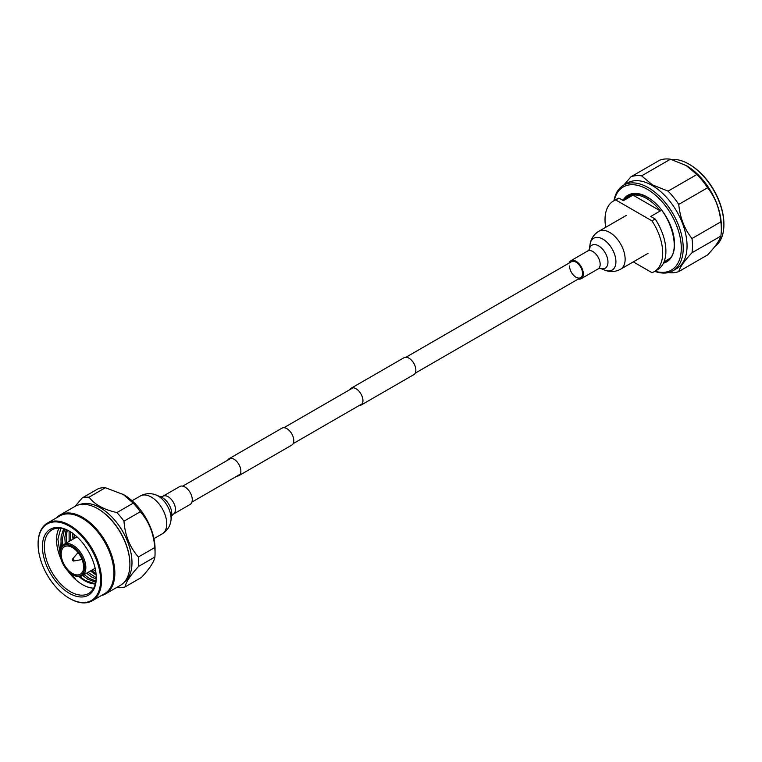 <?xml version="1.0" encoding="UTF-8"?>
<svg xmlns="http://www.w3.org/2000/svg" width="762" height="762" viewBox="0 0 762 762"><rect width="100%" height="100%" fill="white"/><g stroke="black" fill="none" stroke-linecap="round" stroke-linejoin="round"><path stroke-width="1.14" d="M358.988 405.632A9.782 5.648 -120 0 0 360.931 405.174A9.782 5.648 -120 0 0 362.426 397.335A9.782 5.648 -120 0 0 356.035 388.715A9.782 5.648 -120 0 0 351.149 388.229A9.782 5.648 -120 0 0 349.787 389.687M360.931 405.174L413.833 374.637A9.782 5.648 -120 0 0 415.328 366.798A9.782 5.648 -120 0 0 408.937 358.178A9.782 5.648 -120 0 0 404.05 357.692L351.149 388.229M236.906 476.117A9.782 5.648 -120 0 0 238.849 475.659A9.782 5.648 -120 0 0 240.354 467.82A9.782 5.648 -120 0 0 233.963 459.2A9.782 5.648 -120 0 0 229.067 458.714A9.782 5.648 -120 0 0 227.705 460.172M238.849 475.659L291.751 445.122A9.782 5.648 -120 0 0 293.256 437.283A9.782 5.648 -120 0 0 286.864 428.654A9.782 5.648 -120 0 0 281.969 428.177L229.067 458.714M714.842 246.517A49.397 28.518 -120 0 0 723.9 224.647A49.397 28.518 -120 0 0 688.972 164.154L689.62 164.525A48.482 27.994 60 0 1 723.9 223.914A48.482 27.994 60 0 1 723.9 224.276M689.62 164.525L688.972 164.154A49.397 28.518 -120 0 0 671.455 159.487M655.025 271.177A48.035 27.737 -120 0 0 681.066 243.545A48.035 27.737 -120 0 0 647.319 189.319A48.035 27.737 -120 0 0 614.239 200.539M613.953 200.701A49.397 28.518 60 0 1 623.583 185.204A49.397 28.518 60 0 1 648.281 187.652A49.397 28.518 60 0 1 680.552 231.181A49.397 28.518 60 0 1 672.979 270.758A49.397 28.518 60 0 1 654.739 271.348M623.583 185.204L627.431 182.985A49.397 28.518 60 0 1 652.129 185.433A49.397 28.518 60 0 1 684.39 228.962A49.397 28.518 60 0 1 676.818 268.538L672.979 270.758M686.086 165.449L696.925 174.479L668.083 191.129L652.443 184.88L641.614 175.851A53.245 30.737 60 0 0 630.946 176.803L659.778 160.153A53.245 30.737 60 0 1 670.455 159.201L686.41 165.64A49.397 28.518 60 0 1 721.338 226.133L721.338 229.276A53.245 30.737 60 0 1 720.833 236.096C719.595 240.535 715.185 246.812 707.593 254.927L678.752 271.577A53.245 30.737 60 0 1 668.369 272.567M678.752 271.577C679.99 267.138 684.4 260.861 691.991 252.746L720.833 236.096M696.925 174.479A53.245 30.737 60 0 1 707.593 187.757C715.175 197.282 719.585 208.655 720.833 221.866L691.991 238.516A53.245 30.737 60 0 1 691.991 252.746M691.991 238.516C684.409 229 679.999 217.627 678.752 204.406L707.593 187.757M668.083 191.129A53.245 30.737 60 0 1 678.752 204.406M720.833 221.866A53.245 30.737 60 0 1 721.338 229.276M641.614 175.851L670.455 159.201M630.946 176.803L623.783 185.09M651.986 220.875L655.187 219.018L650.748 216.456L660.359 210.912A37.157 21.45 -120 0 0 646.681 198.568A37.157 21.45 -120 0 0 632.993 195.11L623.383 200.654L618.944 198.091L615.734 199.939L651.986 220.875A40.786 23.546 60 0 1 654.253 271.624A40.786 23.546 60 0 1 651.986 272.672L633.298 261.88M605.714 227.305A40.786 23.546 60 0 1 613.467 200.987L616.677 199.139A40.786 23.546 60 0 1 618.944 198.091M613.467 200.987A40.786 23.546 60 0 1 615.734 199.939M655.187 219.018A40.786 23.546 60 0 1 657.454 269.777L654.253 271.624M660.359 210.912L632.993 195.11M569.519 265.938A9.211 5.315 -120 0 0 573.529 275.206A9.211 5.315 -120 0 0 580.625 277.673A9.211 5.315 -120 0 0 582.539 273.453A9.211 5.315 -120 0 0 578.52 264.195A9.211 5.315 -120 0 0 571.424 261.728L405.994 357.235M578.253 279.044A10.363 5.982 -120 0 0 581.206 278.673A10.363 5.982 -120 0 0 583.349 273.929A10.363 5.982 -120 0 0 578.825 263.5A10.363 5.982 -120 0 0 570.843 260.728A10.363 5.982 -120 0 0 569.052 263.09M188.357 489.966A10.363 5.982 60 0 1 190.129 504.454L173.317 514.159A10.363 5.982 60 0 0 171.545 499.672A10.363 5.982 60 0 0 162.963 496.214L179.775 486.508A10.363 5.982 60 0 1 188.357 489.966M116.862 587.378L118.205 587.702A49.616 28.651 -120 0 0 125.13 586.864L141.475 577.425C149.743 568.442 154.219 561.632 154.896 557.012A49.616 28.651 -120 0 0 155.057 553.26L155.057 548.821A44.177 25.508 -120 0 0 123.815 494.709L105.385 487.728A49.616 28.651 -120 0 0 98.46 488.575L82.115 498.005L75.047 506.349M155.057 553.26A49.616 28.651 -120 0 0 154.734 547.564C153.734 533.457 148.933 521.513 140.313 511.74A49.616 28.651 -120 0 0 133.226 503.139L122.844 494.147M140.313 511.74L123.977 521.179C124.987 535.334 129.797 547.268 138.389 557.003A49.616 28.651 60 0 1 138.713 562.689A49.616 28.651 60 0 1 138.551 566.442L154.896 557.012M138.389 557.003L154.734 547.564M123.977 521.179A49.616 28.651 -120 0 0 116.881 512.578L133.226 503.139M116.881 512.578C103.823 509.635 94.545 504.501 89.049 497.167L105.385 487.728M89.049 497.167A49.616 28.651 -120 0 0 82.115 498.005M125.13 586.864C125.806 582.263 130.273 575.453 138.551 566.442M124.339 582.12A44.863 25.898 -120 0 0 131.988 562.689A44.863 25.898 -120 0 0 113.509 518.751A44.863 25.898 -120 0 0 79.61 504.654M73.981 560.48A1.133 0.657 60 0 1 73.619 561.042A1.133 0.657 60 0 1 72.79 560.613A1.133 0.657 60 0 1 72.371 559.556A1.133 0.657 60 0 1 72.504 559.118A1.133 0.657 60 0 1 73.409 559.26A1.133 0.657 60 0 1 73.981 560.48M101.146 595.665A45.539 26.289 -120 0 0 105.413 593.989L120.472 585.292A45.539 26.289 -120 0 0 129.902 564.452L129.902 563.89A44.863 25.898 -120 0 0 98.184 508.949A44.863 25.898 -120 0 0 97.936 508.816M72.504 559.118L77.372 553.364A3.734 2.162 60 0 1 77.714 553.079A3.734 2.162 60 0 1 78.315 552.907M129.902 564.452A45.539 26.289 -120 0 0 97.698 508.673A45.539 26.289 -120 0 0 74.924 506.416L59.865 515.112A45.539 26.289 -120 0 0 56.293 517.96M105.413 593.989A45.539 26.289 -120 0 0 114.843 573.148A45.539 26.289 -120 0 0 94.964 527.314A45.539 26.289 -120 0 0 59.865 515.112M69.58 598.437A44.863 25.898 -120 0 0 69.818 598.58A44.863 25.898 -120 0 0 92.25 600.799L104.585 593.684A44.863 25.898 -120 0 0 113.881 573.148A44.863 25.898 -120 0 0 94.297 527.999A44.863 25.898 -120 0 0 59.731 515.979L47.387 523.103A44.863 25.898 -120 0 0 38.1 543.639L38.1 544.192A44.177 25.508 60 0 1 69.342 526.151A44.177 25.508 60 0 1 100.584 580.263A44.177 25.508 60 0 1 69.342 598.303A44.177 25.508 60 0 1 38.1 544.192M92.25 600.799A44.863 25.898 -120 0 0 101.546 580.263A44.863 25.898 -120 0 0 81.963 535.115A44.863 25.898 -120 0 0 47.387 523.103M42.424 546.687A38.062 21.974 60 0 1 69.342 531.152A38.062 21.974 60 0 1 96.26 577.767A38.062 21.974 60 0 1 69.342 593.312A38.062 21.974 60 0 1 42.424 546.687M83.601 566.947A15.859 9.154 60 0 1 80.315 574.205A15.859 9.154 60 0 1 68.094 569.957A15.859 9.154 60 0 1 61.17 553.993A15.859 9.154 60 0 1 64.456 546.735A15.859 9.154 60 0 1 76.676 550.983A15.859 9.154 60 0 1 83.601 566.947M96.25 577.205A36.709 21.193 60 0 1 88.659 593.465A36.709 21.193 60 0 1 60.369 583.625A36.709 21.193 60 0 1 44.348 546.687A36.709 21.193 60 0 1 51.949 529.885A36.709 21.193 60 0 1 69.828 531.438M84.563 567.5A17.221 9.944 60 0 1 72.38 574.529A17.221 9.944 60 0 1 60.208 553.441A17.221 9.944 60 0 1 72.38 546.411A17.221 9.944 60 0 1 84.563 567.5M93.707 588.15A36.709 21.193 60 0 1 82.477 584.616A36.709 21.193 60 0 1 67.685 570.728M61.151 559.413A36.709 21.193 60 0 1 56.521 539.658A36.709 21.193 60 0 1 59.074 528.171M60.208 553.441L60.208 552.698A18.126 10.468 60 0 1 63.96 544.401A18.126 10.468 60 0 1 77.934 549.259A18.126 10.468 60 0 1 85.839 567.5A18.126 10.468 60 0 1 82.086 575.796A18.126 10.468 60 0 1 73.028 574.9A18.126 10.468 60 0 1 72.704 574.71M64.541 529.123L62.427 538.839L62.865 545.211M79.915 576.558L85.163 580.473L95.383 583.863M67.218 530.133L66.323 536.591L66.732 542.811M84.144 574.615L89.059 578.225L95.936 581.168M70.371 531.771L70.618 540.563M88.04 572.367L96.241 577.701M60.846 528.304L57.893 539.172L60.246 554.507M69.971 572.853L75.419 578.958L71.266 573.824M63.646 528.866L61.208 536.219L60.836 548.478M61.208 536.219A33.538 19.364 -120 0 0 61.008 539.658A33.538 19.364 -120 0 0 61.703 546.63M79.029 576.644A33.538 19.364 -120 0 0 84.725 580.73A33.538 19.364 -120 0 0 95.355 583.959M73.085 539.134A33.538 19.364 60 0 1 72.657 535.762L72.542 532.952M72.657 535.762L73.019 539.182M90.43 570.986L96.155 575.072M69.104 531.047L69.123 541.42M86.544 573.234L91.45 576.844L96.164 579.13M66.132 529.685L64.827 537.458L65.237 543.668M82.648 575.472L87.563 579.091L95.745 582.292M95.755 571.5A34.89 20.145 60 0 1 93.135 569.424M75.009 538.029A34.89 20.145 60 0 1 74.524 534.724M72.657 533.305A36.709 21.193 -120 0 0 73.476 538.915M91.602 570.309A36.709 21.193 -120 0 0 96.05 573.815M96.069 573.957A33.538 19.364 60 0 1 91.211 570.528M81.905 559.118A3.734 2.162 60 0 1 81.448 559.556A3.734 2.162 60 0 1 81.039 559.708L73.619 561.042M626.469 197.663A37.614 21.717 60 0 1 629.155 195.596C634.079 192.834 640.194 193.472 647.51 197.501C670.55 209.217 683.228 253.784 666.769 260.737A37.614 21.717 60 0 1 663.988 261.928M623.668 199.282A38.519 22.241 60 0 1 647.319 197.091A38.519 22.241 60 0 1 673.208 233.705A38.519 22.241 60 0 1 663.416 263.195M600.018 268.243L598.018 268.967A10.363 5.982 -120 0 0 600.161 264.224A10.363 5.982 -120 0 0 595.636 253.794A10.363 5.982 -120 0 0 587.654 251.022L570.843 260.728M600.304 268.357A13.297 7.677 -120 0 0 607.971 262.109A13.297 7.677 -120 0 0 599.437 246.383A13.297 7.677 -120 0 0 589.331 249.345L590.045 244.44A18.402 10.62 -120 0 1 603.914 239.782A18.402 10.62 -120 0 1 615.915 261.69A18.402 10.62 -120 0 1 604.914 270.186C610.286 272.272 615.515 271.939 620.611 269.205A21.869 12.63 -120 0 0 625.135 259.194A21.869 12.63 -120 0 0 615.591 237.192A21.869 12.63 -120 0 0 598.741 231.334C593.827 234.382 590.931 238.744 590.045 244.44M156.058 494.995L160.953 496.938A13.297 7.677 60 0 1 166.783 501.415A13.297 7.677 60 0 1 171.698 515.541L170.926 520.741A18.402 10.62 60 0 0 164.125 501.196A18.402 10.62 60 0 0 156.058 494.995C150.695 492.909 145.466 493.243 140.37 495.967A21.869 12.63 60 0 1 158.486 503.253A21.869 12.63 60 0 1 162.239 533.848C167.145 530.8 170.05 526.437 170.926 520.741M191.929 502.091L240.211 474.212M293.113 443.665L362.293 403.727M415.195 373.18L580.625 277.673M182.718 486.137L231.01 458.257M283.912 427.72L353.092 387.772M723.9 223.914L723.9 224.647M664.045 261.785L669.379 258.709M622.335 200.054L632.222 194.348M626.135 215.513L598.741 231.334M647.995 253.394L620.611 269.205M600.285 268.348L604.914 270.186M589.283 249.641L587.654 251.022M598.018 268.967L581.206 278.673M160.601 496.814L162.963 496.214M153.943 538.639L162.239 533.848M132.074 500.758L140.37 495.967M171.621 515.903L173.317 514.159M98.184 508.949L97.698 508.673M77.714 553.079L78.219 552.783M63.96 544.401L77.01 536.867M81.448 559.556L81.963 559.26M69.342 598.303L69.818 598.58M72.38 574.529L73.028 574.9M82.086 575.796L95.136 568.262"/></g></svg>
